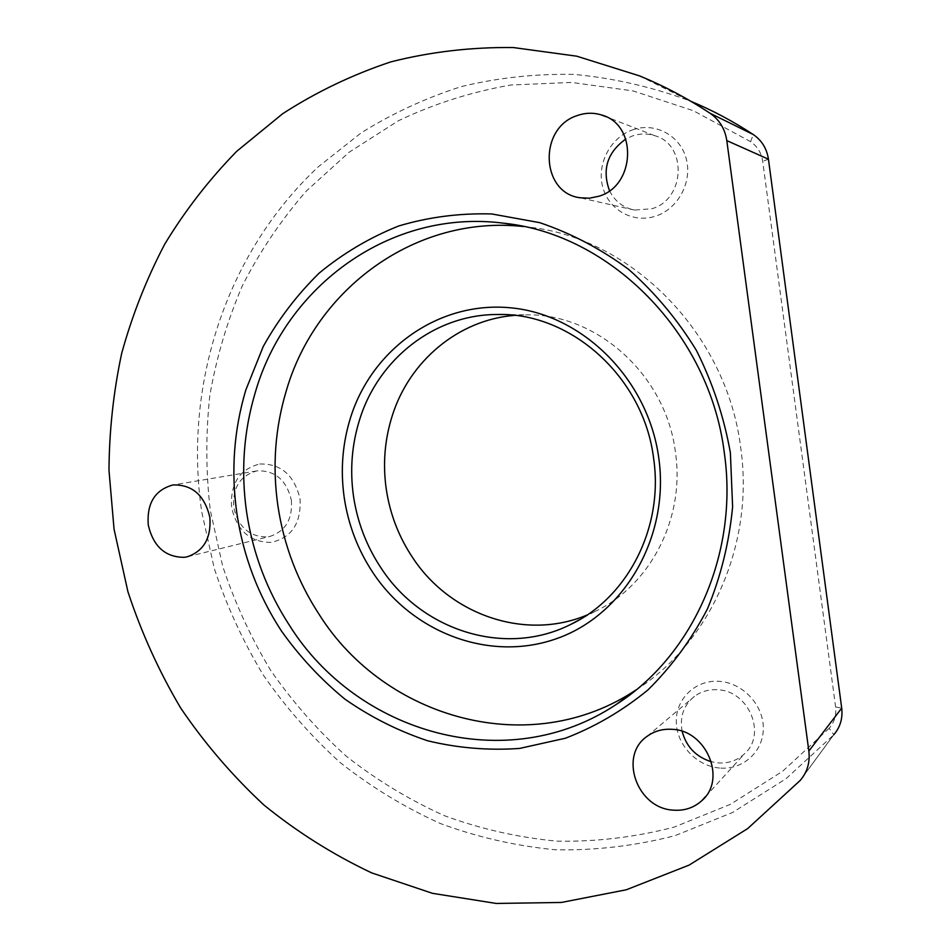 <?xml version="1.0" encoding="UTF-8"?>
<svg xmlns="http://www.w3.org/2000/svg" width="951" height="951" viewBox="0 0 951 951"><rect width="100%" height="100%" fill="white"/><g stroke="black" fill="none" stroke-linecap="round" stroke-linejoin="round"><path stroke-width="0.71" stroke-dasharray="4.75 3.57" d="M587.005 615.047L595.041 611.445C649.985 585.768 685.231 518.664 675.448 452.438C666.175 374.979 596.455 312.998 525.844 314.876L514.289 315.399M799.934 780.747L833.563 734.992L785.966 778.762L732.508 812.511L675.044 835.644C635.387 845.879 595.504 850.586 555.408 849.778C515.692 845.962 477.319 837.201 440.289 823.495C404.413 807.244 371.068 786.952 340.268 762.631C311.179 736.324 285.478 707.068 263.165 674.841C242.945 641.271 226.671 605.894 214.344 568.698L201.671 511.519C183.495 386.605 224.971 254.202 318.252 166.829L361.047 132.95C392.204 113.478 425.584 98.036 461.176 86.636C497.753 77.756 535.377 73.679 574.024 74.404C612.884 78.006 651.245 86.731 689.13 100.604L639.393 75.842M829.141 728.323L782.673 771.213L730.451 804.308L674.283 827.073C635.482 837.165 596.467 841.873 557.203 841.171C518.295 837.522 480.695 829.022 444.39 815.685C409.215 799.815 376.513 779.998 346.295 756.211C317.753 730.475 292.528 701.826 270.619 670.265C250.767 637.372 234.802 602.696 222.7 566.237L210.278 510.188C205.844 472.041 205.678 433.882 209.791 395.735C216.341 357.909 227.146 321.355 242.208 286.049C259.635 251.813 280.997 220.145 306.305 191.044L349.136 152.231L398.207 120.86C433.668 103.885 471.197 91.938 510.794 85.008L571.551 82.428L633.069 90.916L693.434 110.744L750.636 141.699C757.4 146.371 761.418 152.909 762.702 161.325L835.596 706.95C836.535 715.176 834.384 722.296 829.141 728.323L833.813 734.707L800.207 780.438M682.164 731.367C679.525 716.876 683.638 705.202 694.492 696.334C701.149 691.472 708.804 689.285 717.434 689.772C748.615 690.39 767.195 734.338 744.395 753.893C737.037 760.61 728.181 763.605 717.839 762.88L711.419 761.763M719.562 768.016C696.334 766.102 676.292 744.348 676.28 721.464C675.911 698.545 695.74 679.644 719.099 681.32C742.446 682.652 763.439 704.691 763.32 728.169C763.546 751.67 742.767 770.274 719.562 768.016M291.375 500.226C292.67 519.044 285.585 531.098 270.096 536.388L267.172 536.911C249.483 536.923 238.332 527.116 233.744 507.489C232.436 487.815 240.092 475.631 256.722 470.923L257.459 470.816C275.291 470.436 286.596 480.231 291.375 500.226M632.367 129.942C654.526 121.799 680.013 135.101 686.17 158.52C692.661 181.831 678.099 208.935 655.655 216.127C633.307 223.663 608.759 210.005 602.779 187.192C596.479 164.487 610.102 137.74 632.367 129.942M259.718 463.993C280.902 463.494 294.346 475.12 300.029 498.883C301.348 523.157 291.755 537.66 271.237 542.391C250.244 542.379 237.037 530.753 231.616 507.501C230.094 483.726 239.462 469.223 259.718 463.993M636.219 689.808L636.302 689.76C709.993 642.852 754.63 544.768 740.746 448.004C726.837 333.052 631.179 237.691 528.34 227.087L523.751 226.564M691.032 101.388L689.13 100.604M609.52 190.723C614.833 201.279 623.155 207.722 634.483 210.064L651.815 208.756C685.338 199.52 687.573 144.302 654.514 135.613C647.12 133.318 639.666 133.473 632.165 136.064L625.806 139.024M835.596 706.95L841.706 708.126M768.444 159.197L762.702 161.325M750.636 141.699L753.263 134.531M705.404 796.748L744.395 753.893M647.144 736.324L694.492 696.334M187.68 556.668L270.096 536.388M595.041 611.445L579.444 619.755M654.514 135.613L605.775 116.628M634.483 210.064L579.896 197.749M256.722 470.923L172.583 485.058M502.568 314.555L525.844 314.876M519.21 225.649L528.34 227.087"/><path stroke-width="1.43" d="M514.289 315.399C457.99 319.976 409.524 361.285 392.406 415.278C384.751 439.16 382.682 463.672 386.213 488.814C389.922 513.932 398.814 536.994 412.877 557.975C450.12 614.643 524.964 641.176 587.005 615.047M726.802 140.617L808.849 751.076C810.157 762.405 807.28 772.188 800.207 780.438L747.664 828.594L689.095 865.113L626.34 889.767L561.423 902.451L496.22 903.45L432.443 893.322L371.615 872.863C332.898 854.533 296.938 831.863 263.76 804.867C232.436 775.743 204.75 743.48 180.702 708.055C158.9 671.204 141.307 632.415 127.921 591.712L114.049 529.184L108.985 470.365C109.234 430.91 113.466 391.919 121.669 353.403C132.118 315.423 146.466 279.012 164.737 244.157C185.148 210.48 209.161 179.513 236.787 151.257L282.673 113.716C316.172 92.057 352.167 74.784 390.683 61.922C430.316 51.841 471.209 47.051 513.35 47.55L576.77 56.192L639.393 75.842C663.798 85.804 687.335 98.262 710.017 113.228C719.396 119.695 724.995 128.837 726.802 140.617L768.444 159.197L841.706 708.126L808.849 751.076M833.813 734.707C840.244 727.194 842.871 718.326 841.706 708.126M672.238 729.334C706.403 730.344 726.933 779.202 701.969 800.528C693.921 807.863 684.221 811.06 672.892 810.109C636.778 808.112 618.519 755.522 647.144 736.324C654.419 731.034 662.776 728.704 672.238 729.334M711.419 761.763C696.049 756.948 686.289 746.808 682.164 731.367M209.85 517.308C211.36 537.921 203.835 551.081 187.288 556.775L184.161 557.322C165.248 557.227 153.277 546.433 148.249 524.94C146.727 503.424 154.835 490.134 172.583 485.058L173.367 484.939C192.447 484.594 204.608 495.388 209.85 517.308M497.837 314.496C434.702 314.21 378.427 359.014 359.728 419.32C351.858 444.236 349.778 469.806 353.475 496.042C357.374 522.254 366.622 546.326 381.22 568.258C421.495 630.251 504.517 657.533 570.208 624.676C627.256 598.048 663.905 527.912 653.634 458.548C643.863 377.416 571.147 312.499 497.837 314.496L502.568 314.555M523.751 226.564C415.266 214.534 316.077 289.152 286.584 389.803C275.112 427.617 272.212 466.275 277.894 505.777C283.814 545.244 297.663 581.608 319.429 614.869C384.834 718.587 530.183 760.705 636.219 689.808M350.693 417.168C342.479 443.261 340.327 470.044 344.203 497.504C348.292 524.928 357.956 550.13 373.22 573.096C413.209 633.104 490.193 662.55 557.131 638.454C624.082 614.81 669.849 537.232 658.817 458.227C648.261 379.187 582.606 314.412 510.782 307.827C438.851 300.766 372.233 348.958 350.693 417.168M504.173 223.271C390.397 208.257 285.787 286.406 255.344 392.252C243.634 431.433 240.746 471.494 246.654 512.423C252.823 553.316 267.124 591.011 289.568 625.532C356.982 733.15 506.788 777.585 616.426 704.322C692.601 655.917 738.856 553.957 724.353 453.175C709.815 333.444 610.447 234.148 504.173 223.271L519.21 225.649M577.102 115.618C585.293 112.694 593.448 112.48 601.555 114.988C637.824 124.462 635.541 185.885 598.845 196.239L589.394 198.212L579.896 197.749C540.703 192.768 538.302 127.862 577.102 115.618M730.38 452.795L732.615 506.812C729.191 542.652 720.787 576.71 707.401 608.985C691.413 639.619 671.608 666.592 647.964 689.903C622.584 710.73 595.053 726.837 565.381 738.238L519.626 748.425C488.493 750.624 457.823 748.068 427.641 740.77C398.172 730.927 370.605 717.054 344.951 699.163C320.725 679.264 299.47 656.416 281.175 630.62C258.066 595.005 243.325 556.109 236.965 513.944C230.855 471.744 233.803 430.411 245.822 389.981L263.213 346.556C278.393 319.274 297.069 294.774 319.227 273.068C343.156 253.323 369.594 237.643 398.564 226.029C428.604 217.042 459.69 213.024 491.81 213.963L539.704 222.653C571.218 233.304 600.901 248.912 628.754 269.478C654.977 292.658 677.516 319.619 696.37 350.348C712.644 382.73 723.984 416.883 730.38 452.795M768.444 159.197C766.839 148.606 761.775 140.391 753.263 134.531C733.304 121.395 712.561 110.34 691.032 101.388M625.806 139.024C607.273 152.386 601.84 169.623 609.52 190.723M753.263 134.531L710.017 113.228M701.969 800.528L705.404 796.748M579.444 619.755L570.208 624.676M636.136 689.879L616.426 704.322M605.775 116.628L601.555 114.988"/></g></svg>
